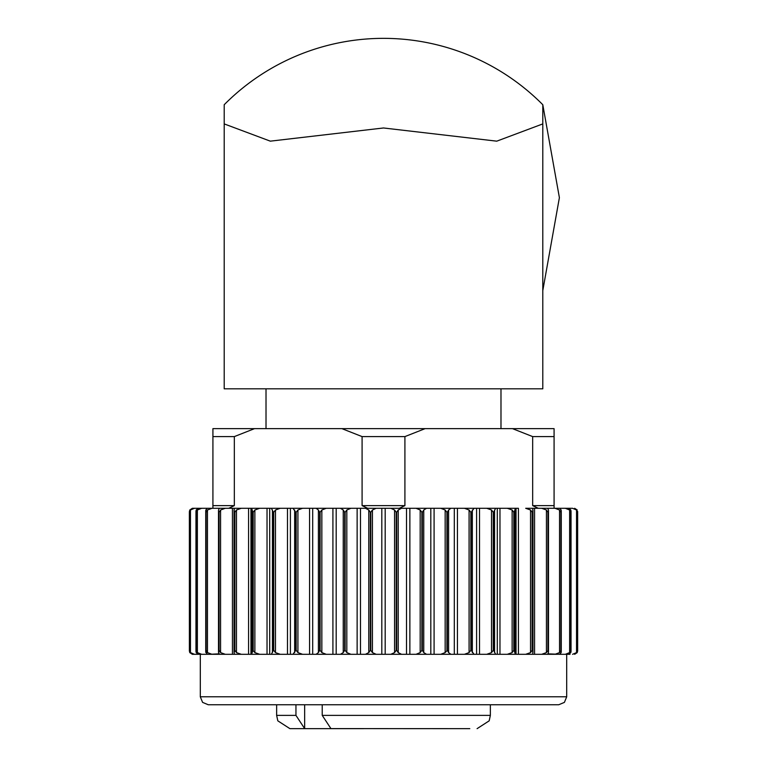 <?xml version="1.0" encoding="UTF-8"?>
<svg xmlns="http://www.w3.org/2000/svg" width="767" height="767" viewBox="0 0 767 767"><rect width="100%" height="100%" fill="white"/><g stroke="black" fill="none" stroke-linecap="round" stroke-linejoin="round"><path stroke-width="1.15" d="M363.587 728.65L289.907 728.65L305.525 728.65L304.652 728.602L295.947 715.371L295.947 704.758M322.226 704.758L322.226 715.371L330.932 728.602L469.788 728.65M429.961 728.65L403.413 728.65M228.739 508.281L234.328 505.626L234.328 436.596L254.529 428.638L341.89 428.638L266.015 428.638L266.015 388.811M254.529 428.638L212.919 428.638L212.919 508.281M390.825 508.281L385.187 508.281L385.187 654.309L390.825 654.309L394.574 652.592L396.223 650.33L396.223 512.27L394.574 510.007L390.825 508.281L406.51 508.281L399.319 508.281L404.909 505.626L404.909 436.596L425.11 428.638L554.081 428.638L554.081 508.281M500.985 388.811L500.985 428.638L341.89 428.638L362.091 436.596L362.091 505.626L367.681 508.281L357.134 508.281L357.134 654.309L234.232 654.309L234.232 508.281L241.308 508.281L236.457 510.007L234.865 512.27L234.865 650.33L236.457 652.592L241.308 654.309M538.261 508.281L532.672 505.626L532.672 436.596L512.471 428.638M385.187 654.309L336.186 654.309L336.186 508.281L332.916 508.281L332.916 654.309L312.696 654.309L312.696 508.281L309.571 508.281L309.571 654.309L290.405 654.309L290.405 508.281L287.481 508.281L287.481 654.309L269.716 654.309L269.716 508.281L267.031 508.281L267.031 654.309L251.662 654.309L252.861 650.33L254.865 652.592L259.725 654.309M241.308 508.281L248.585 508.281L248.585 654.309L219.352 654.309L218.528 652.19M220.57 654.309L207.282 654.309L205.777 651.892M208.135 654.309L198.231 654.309L196.199 652.592L196.045 650.33L197.378 652.592L201.673 654.309L192.344 654.309L189.756 652.592L189.372 650.33L189.756 652.592L192.344 654.309L196.994 654.309M558.865 654.309L565.327 654.309L569.622 652.592L570.821 650.33L570.821 512.27L569.622 510.007L565.327 508.281L568.769 508.281L570.801 510.007L570.984 511.014L570.984 651.586L570.801 652.592L568.769 654.309L565.327 654.309L570.006 654.309M548.127 653.839L559.718 654.309L561.147 652.592L561.223 510.697M557.456 654.309L546.43 654.309M546.392 654.309L525.692 654.309L530.543 652.592L532.135 650.33L532.135 512.27L530.543 510.007L525.692 508.281L534.561 508.281L534.561 654.309L547.648 654.309L548.463 652.592L548.472 510.41M525.692 654.309L450.891 654.309L454.304 654.309L454.304 508.281L450.891 508.281L448.609 510.007L447.314 512.27L447.314 650.33L448.609 652.592L450.891 654.309L390.825 654.309M420.182 652.592L421.888 650.33L421.888 512.27L420.182 510.007L420.182 652.592L416.05 654.309L430.814 654.309L430.814 508.281L426.577 508.281L423.758 510.007L422.32 512.27L422.32 650.33L423.758 652.592L426.577 654.309M420.182 510.007L416.05 508.281L434.084 508.281L434.084 654.309L440.728 654.309L445.157 652.592L447.314 650.33M446.902 650.33L446.902 512.27L445.157 510.007L440.728 508.281L457.429 508.281L457.429 654.309L476.595 654.309L476.595 508.281L474.044 508.281L471.226 512.27L471.226 650.33L474.044 654.309M464.418 654.309L469.078 652.592L470.833 650.33L470.833 512.27L469.078 510.007L464.418 508.281L479.519 508.281L479.519 654.309L497.284 654.309L497.284 508.281L495.645 508.281L493.622 512.27L493.622 650.33L495.645 654.309M486.729 654.309L491.532 652.592L493.258 650.33L493.258 512.27L491.532 510.007L486.729 508.281L499.969 508.281L499.969 654.309L515.338 654.309L514.139 650.33L514.139 512.27L514.878 510.007L514.878 652.592M507.275 654.309L512.135 652.592L513.813 650.33L513.813 512.27L512.135 510.007L507.275 508.281L518.415 508.281L518.415 654.309L532.499 654.309M209.544 654.309L218.873 653.839M220.608 654.309L232.439 654.309L232.439 508.281L225.316 508.281L220.57 510.007L219.084 512.27L219.084 650.33L220.57 652.592L225.316 654.309M574.656 654.309L577.244 652.592L574.656 654.309M577.609 511.416L577.618 651.193M572.566 654.309L576.535 652.592L577.541 650.33L577.244 652.592M561.223 651.892L561.147 652.592M554.972 654.309L559.536 652.592L561.08 650.33M541.684 654.309L546.43 652.592L548.165 650.33M532.768 508.281L532.768 654.309M532.95 510.007L532.95 652.592M365.466 654.309L368.783 652.592L370.336 650.33L370.336 512.27L368.783 510.007L365.466 508.281L376.175 508.281L372.426 510.007L370.777 512.27L370.777 650.33L372.426 652.592L376.175 654.309M340.423 654.309L343.242 652.592L344.68 650.33L344.68 512.27L343.242 510.007L340.423 508.281L350.95 508.281L346.818 510.007L345.112 512.27L345.112 650.33L346.818 652.592L350.95 654.309M316.109 654.309L318.391 652.592L319.686 650.33L319.686 512.27L318.391 510.007L316.109 508.281L326.272 508.281L321.843 510.007L320.098 512.27L320.098 650.33L321.843 652.592L326.272 654.309M292.956 654.309L295.774 650.33L295.774 512.27L292.956 508.281L302.582 508.281L297.922 510.007L296.167 512.27L296.167 650.33L297.922 652.592L302.582 654.309M271.355 654.309L273.378 650.33L273.378 512.27L271.355 508.281L280.271 508.281L275.468 510.007L273.742 512.27L273.742 650.33L275.468 652.592L280.271 654.309M234.05 652.592L234.865 650.33M218.537 652.592L219.084 650.33M205.853 652.592L205.853 510.007L207.282 508.281L212.028 508.281L207.464 510.007L206.112 512.27L206.112 650.33L207.464 652.592L212.028 654.309M189.391 651.183L189.372 512.27L189.756 510.007L192.344 508.281L194.435 508.281L190.465 510.007L189.459 512.27L189.459 650.33L190.465 652.592L194.435 654.309M401.534 508.281L398.217 510.007L396.664 512.27L396.664 650.33L398.217 652.592L401.534 654.309M566.612 508.281L572.566 508.281L576.535 510.007L577.541 512.27L577.541 650.33M547.916 650.33L547.916 512.27L546.43 510.007L541.684 508.281L554.972 508.281L559.536 510.007L560.888 512.27L560.888 650.33M252.861 650.33L252.861 512.27L251.662 508.281L259.725 508.281L254.865 510.007L253.187 512.27L253.187 650.33M234.05 510.007L234.577 512.27L234.577 650.33M218.528 510.4L218.835 650.33M196.045 650.33L196.016 511.014L196.199 510.007L198.231 508.281L201.673 508.281L197.378 510.007L196.179 512.27L196.179 650.33M208.135 508.281L194.435 508.281M218.537 510.007L219.352 508.281L209.544 508.281M577.244 510.007L574.656 508.281L577.244 510.007M572.566 508.281L570.006 508.281M554.972 508.281L559.718 508.281L561.147 510.007M547.648 508.281L548.463 510.007M516.028 654.309L516.028 508.281L515.338 508.281L514.878 510.007M219.352 508.281L225.316 508.281M205.777 510.697L205.853 510.007M189.459 512.27L189.382 511.407M409.866 654.309L409.866 508.281L416.05 508.281L406.51 508.281L406.51 654.309M434.084 508.281L440.728 508.281L434.084 508.281M457.429 508.281L464.418 508.281L457.429 508.281M479.519 508.281L486.729 508.281L479.519 508.281M499.969 508.281L507.275 508.281L499.969 508.281M532.499 508.281L525.692 508.281M534.561 508.281L541.684 508.281M385.187 508.281L381.813 508.281L381.813 654.309M234.232 508.281L232.439 508.281M250.972 654.309L250.972 508.281L251.662 508.281L234.501 508.281M259.725 508.281L267.031 508.281L259.725 508.281M269.716 508.281L271.355 508.281L269.716 508.281M280.271 508.281L287.481 508.281L280.271 508.281M290.405 508.281L292.956 508.281L290.405 508.281M302.582 508.281L309.571 508.281L302.582 508.281M312.696 508.281L316.109 508.281L312.696 508.281M326.272 508.281L332.916 508.281L326.272 508.281M336.186 508.281L340.423 508.281L336.186 508.281M350.95 508.281L357.134 508.281L350.95 508.281M360.49 654.309L360.49 508.281L365.466 508.281M376.175 508.281L381.813 508.281M189.756 510.007L192.344 508.281L196.994 508.281M224.204 104.724L224.204 388.811L542.796 388.811L542.796 104.724A224.347 224.347 0 0 0 224.204 104.724M542.796 123.909L496.748 141.166L383.471 127.974L270.32 141.157L224.204 123.909M542.796 104.724L559.392 197.656L542.796 290.578M336.377 728.65L305.525 728.65M217.56 704.758L549.44 704.758M566.698 696.791L200.302 696.791L202.593 702.38L208.269 704.758L558.731 704.758L564.407 702.38L566.698 696.791L566.698 654.309M558.865 508.281L565.327 508.281M322.226 715.371L490.362 715.371L489.183 720.836L477.093 728.65M289.907 728.65L277.817 720.836L276.638 715.371L295.947 715.371M212.919 505.626L234.328 505.626M362.091 505.626L404.909 505.626M532.672 505.626L554.081 505.626M532.672 436.596L554.081 436.596M212.919 436.596L234.328 436.596M362.091 436.596L404.909 436.596M190.465 510.007L190.465 652.592M197.378 510.007L197.378 652.592M205.853 511.349L205.853 651.241M218.873 508.281L218.873 508.761M207.464 510.007L207.464 652.592M218.537 510.525L218.537 652.065M220.57 510.007L220.57 652.592M236.457 510.007L236.457 652.592M252.122 510.007L252.122 652.592M254.865 510.007L254.865 652.592M272.438 510.007L272.438 652.592M275.468 510.007L275.468 652.592M294.662 510.007L294.662 652.592M297.922 510.007L297.922 652.592M318.391 510.007L318.391 652.592M321.843 510.007L321.843 652.592M343.242 510.007L343.242 652.592M346.818 510.007L346.818 652.592M368.783 510.007L368.783 652.592M372.426 510.007L372.426 652.592M394.574 510.007L394.574 652.592M398.217 510.007L398.217 652.592M423.758 510.007L423.758 652.592M445.157 510.007L445.157 652.592M448.609 510.007L448.609 652.592M469.078 510.007L469.078 652.592M472.338 510.007L472.338 652.592M491.532 510.007L491.532 652.592M494.562 510.007L494.562 652.592M512.135 510.007L512.135 652.592M530.543 510.007L530.543 652.592M546.43 510.007L546.43 652.592M548.463 510.525L548.463 652.065M548.127 508.281L548.127 508.761M559.536 510.007L559.536 652.592M561.147 511.359L561.147 651.241M569.622 510.007L569.622 652.592M576.535 510.007L576.535 652.592M304.652 704.758L304.652 728.602M490.362 715.371L490.362 704.758M276.638 715.371L276.638 704.758M200.302 696.791L200.302 654.309M577.647 511.416L577.647 651.193M195.959 511.014L195.959 651.576M205.738 510.697L205.738 651.892M218.509 510.4L218.509 652.19M234.05 510.093L234.05 652.496M532.95 510.093L532.95 652.496M548.491 510.41L548.491 652.19M561.262 510.697L561.262 651.892M571.041 511.014L571.041 651.586"/></g></svg>
